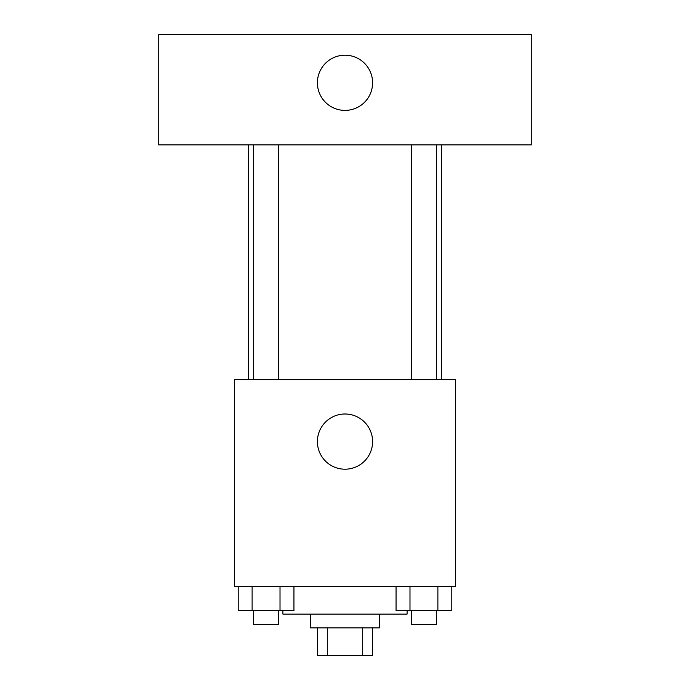 <?xml version="1.0" encoding="UTF-8"?>
<svg xmlns="http://www.w3.org/2000/svg" width="690" height="690" viewBox="0 0 690 690"><rect width="100%" height="100%" fill="white"/><g stroke="black" fill="none" stroke-linecap="round" stroke-linejoin="round"><path stroke-width="1.03" d="M362.699 627.9L362.699 655.5L317.4 655.5L317.4 627.9M362.699 655.5L372.6 655.5L372.6 627.9M379.5 614.1L379.5 627.9L310.5 627.9L310.5 614.1M327.302 627.9L327.302 655.5M282.9 610.65L282.9 614.1L407.1 614.1L407.1 610.65M455.4 586.5L234.6 586.5L234.6 379.5L455.4 379.5L455.4 586.5M372.6 441.6A27.6 27.6 0 0 1 331.2 465.5A27.6 27.6 0 0 1 331.2 417.7A27.6 27.6 0 0 1 372.6 441.6M441.6 144.9L441.6 379.5M411.516 379.5L411.516 144.9M278.484 144.9L278.484 379.5M531.3 144.9L158.7 144.9L158.7 34.5L531.3 34.5L531.3 144.9M345 55.2A27.6 27.6 0 0 1 368.9 96.6A27.6 27.6 0 0 1 321.1 96.6A27.6 27.6 0 0 1 345 55.2M451.821 586.5L451.821 610.65L396.051 610.65L396.051 586.5M437.883 586.5L437.883 610.65M409.989 586.5L409.989 610.65M436.356 610.65L436.356 624.45L411.516 624.45L411.516 610.65M293.949 586.5L293.949 610.65L238.179 610.65L238.179 586.5M280.011 586.5L280.011 610.65M252.117 586.5L252.117 610.65M278.484 610.65L278.484 624.45L253.644 624.45L253.644 610.65M248.4 144.9L248.4 379.5M436.356 379.5L436.356 144.9M253.644 144.9L253.644 379.5"/></g></svg>
